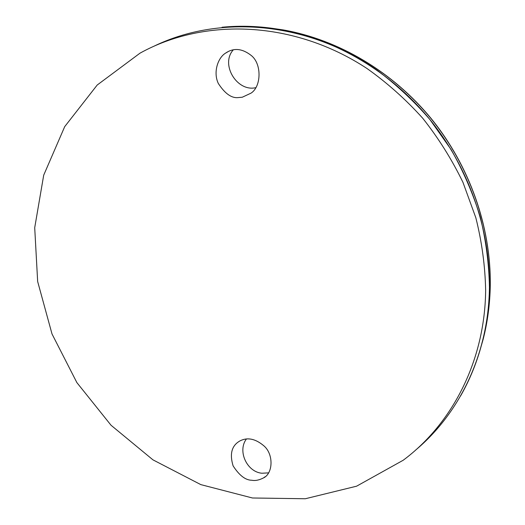<?xml version="1.0" encoding="UTF-8"?>
<svg xmlns="http://www.w3.org/2000/svg" width="525" height="525" viewBox="0 0 525 525"><rect width="100%" height="100%" fill="white"/><g stroke="black" fill="none" stroke-linecap="round" stroke-linejoin="round"><path stroke-width="0.79" d="M246.356 439.077C237.326 450.995 246.888 471.916 261.89 473.235L268.61 472.867M255.819 87.668C237.09 92.144 220.165 64.496 233.212 49.941M460.51 396.067C470.039 379.424 477.304 361.417 482.291 342.038C486.767 324.489 489.149 306.318 489.444 287.523C490.147 228.828 468.608 167.252 429.785 119.372C390.718 71.689 335.888 39.395 280.245 29.551C260.525 26.152 241.119 25.384 222.036 27.241M415.662 450.05C459.979 412.985 488.663 353.286 489.444 287.536C489.024 263.937 485.947 240.352 480.211 216.773C472.979 193.456 463.273 171.058 451.106 149.579L429.837 119.451C413.713 100.839 395.942 84.302 376.53 69.825C306.81 21.367 219.745 14.497 154.403 45.99M485.645 290.515C485.179 266.247 481.911 241.999 475.84 217.77L462.978 182.398C451.933 159.574 438.533 138.213 422.783 118.309C405.858 99.481 387.266 82.884 367.001 68.513C294.256 20.567 204.776 17.259 139.985 53.176L97.204 85.024L64.706 126.637L43.706 175.16L34.709 227.719L37.656 281.518L52.008 333.959L76.88 382.607L111.037 425.25L152.965 459.861L200.826 484.621L252.446 497.989L305.314 498.75L356.593 486.189L403.193 460.248C452.333 423.747 484.91 360.721 485.645 290.515M251.783 480.244C245.516 480.231 239.288 475.44 233.1 465.865C229.425 453.725 231.781 445.371 240.168 440.797C247.577 437.108 255.439 438.762 263.773 445.745C273.82 454.086 273.138 473.543 263.465 477.927C259.088 480.172 255.196 480.939 251.783 480.244M238.396 97.565L242.274 97.23L251.048 93.128C261.443 86.513 261.929 63.578 251.068 55.348C242.097 48.405 233.632 47.65 225.665 53.078C218.092 57.455 212.894 72.082 218.308 83.455C224.989 93.726 231.683 98.431 238.396 97.565M479.633 351.573L483.164 339.235C487.6 321.851 489.963 303.857 490.258 285.246C490.96 227.122 469.645 166.189 431.222 118.807C392.562 71.617 338.284 39.651 283.152 29.905L270.454 28.061M280.245 29.551L283.152 29.905C338.467 39.683 392.726 71.656 431.353 118.781C469.731 166.11 490.993 226.931 490.291 285.114C489.989 303.752 487.613 321.792 483.164 339.235L482.291 342.038M228.053 51.673L225.665 53.084M263.465 477.927L265.178 476.72"/></g></svg>
